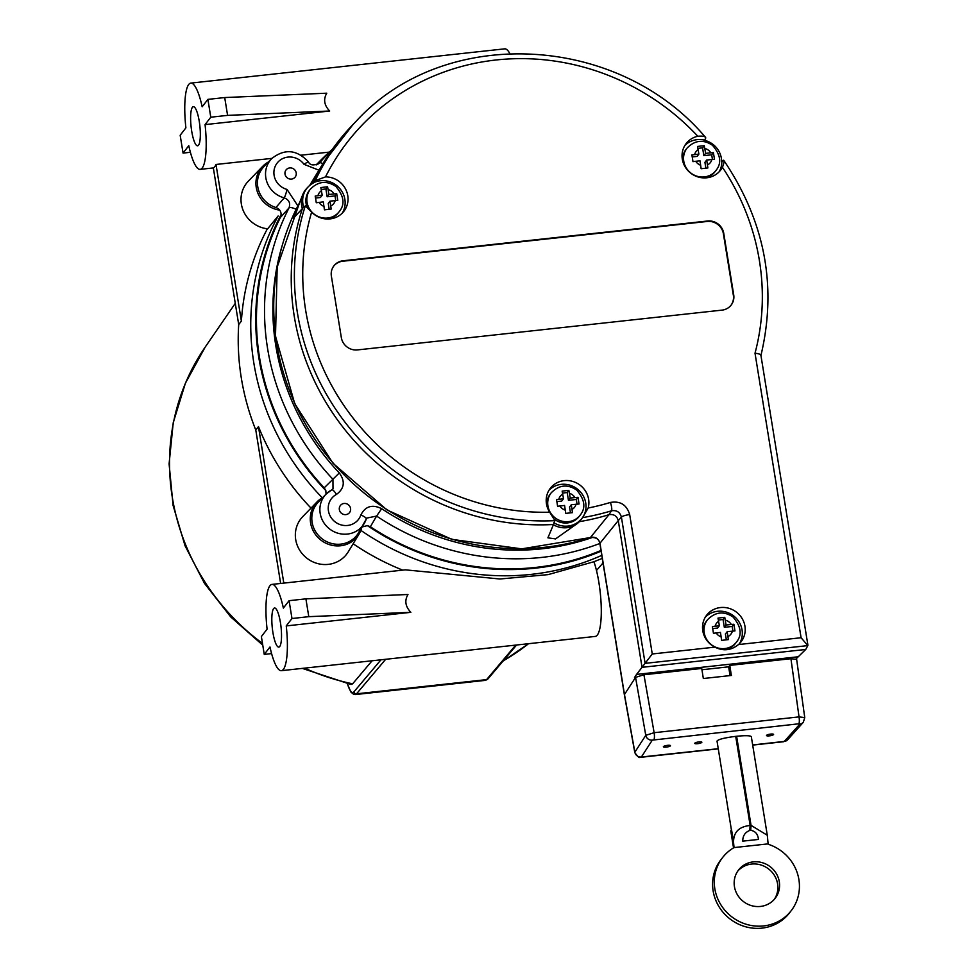 <?xml version="1.0" encoding="UTF-8"?>
<svg xmlns="http://www.w3.org/2000/svg" width="977" height="977" viewBox="0 0 977 977"><rect width="100%" height="100%" fill="white"/><g stroke="black" fill="none" stroke-linecap="round" stroke-linejoin="round"><path stroke-width="1.47" d="M344.051 503.473A5.789 5.496 -142.3 0 1 349.534 512.583A5.789 5.496 -142.3 0 1 341.596 513.389A5.789 5.496 -142.3 0 1 344.051 503.473M289.705 167.934A5.789 5.496 -142.3 0 1 295.188 177.045A5.789 5.496 -142.3 0 1 287.25 177.851A5.789 5.496 -142.3 0 1 289.705 167.934M198.551 145.17A19.674 4.396 83.8 0 1 197.61 145.793A19.674 4.396 83.8 0 1 191.101 126.717A19.674 4.396 83.8 0 1 193.348 106.688A19.674 4.396 83.8 0 1 199.577 123.542A19.674 4.396 83.8 0 1 198.551 145.17M279.74 646.481A19.674 4.396 83.8 0 1 278.799 647.092A19.674 4.396 83.8 0 1 272.302 628.016A19.674 4.396 83.8 0 1 274.537 607.987A19.674 4.396 83.8 0 1 280.765 624.84A19.674 4.396 83.8 0 1 279.74 646.481M410.853 612.323L308.793 616.67L305.899 598.852L407.971 594.492C404.393 600.635 405.357 606.57 410.853 612.323L286.249 625.915A43.391 9.697 83.8 0 1 281.376 670.674A43.391 9.697 83.8 0 1 269.982 646.982L264.254 654.395L271.594 653.589M264.254 654.395L261.372 636.564L267.087 629.164A43.391 9.697 83.8 0 1 269.908 585.76A43.391 9.697 83.8 0 1 271.96 584.405A43.391 9.697 83.8 0 1 283.367 608.097L289.082 600.684L305.899 598.852M281.376 670.674L595.274 636.418A43.391 9.697 -96.2 0 0 601.27 608.598A43.391 9.697 -96.2 0 0 593.943 561.726L602.284 558.392M271.96 584.405L405.333 569.847L499.955 578.995L548.097 574.623L593.943 561.726M216.002 164.466A43.391 9.697 83.8 0 1 213.328 167.849L238.706 324.559L241.38 321.103L216.002 164.466L271.936 158.372M329.261 152.107L301.136 155.184M509.774 53.454A43.391 9.697 -96.2 0 0 504.669 48.85L190.771 83.106A43.391 9.697 83.8 0 1 202.166 106.786L207.893 99.385L224.71 97.553L326.77 93.194C323.204 99.324 324.169 105.272 329.664 111.012L205.06 124.616A43.391 9.697 83.8 0 1 200.187 169.363A43.391 9.697 83.8 0 1 188.781 145.683L183.065 153.084L190.405 152.29M183.065 153.084L180.171 135.266L185.899 127.853A43.391 9.697 83.8 0 1 190.771 83.106M601.783 555.351A246.668 234.187 -142.3 0 1 360.855 530.377M316.194 164.942A245.899 233.466 -142.3 0 1 318.612 162.414A245.899 233.466 -142.3 0 1 332.229 149.481M601.111 551.187A245.899 233.466 -142.3 0 1 367.389 525.614L370.356 526.762L376.597 516.076A243.92 231.586 37.7 0 0 599.866 543.468M592.954 537.252A236.752 224.783 -142.3 0 1 381.665 508.675C372.31 504.083 365.361 506.196 360.831 515.026A17.036 16.182 -142.3 0 1 334.464 521.364A17.036 16.182 -142.3 0 1 336.43 494.435A7.169 2.076 -118.1 0 0 331.667 489.892A7.169 2.076 -118.1 0 0 331.521 490.014A24.205 22.984 37.7 0 0 326.062 494.13L325.829 490.564A245.899 233.466 -142.3 0 1 281.12 214.488L280.411 217.468L289.009 207.918A7.169 2.223 27 0 1 296.153 209.31M322.276 497.769A246.668 234.187 -142.3 0 1 278.14 215.978L267.637 228.838A28.919 27.466 -142.3 0 1 267.368 228.801A28.919 27.466 -142.3 0 1 243.029 210.079A28.919 27.466 -142.3 0 1 248.39 181.111L262.728 166.31A26.623 25.28 -142.3 0 1 268.516 161.901M315.754 199.357L315.192 196.047L322.202 195.205L320.835 187.547L327.576 186.79L328.931 194.472L336.711 193.702L337.786 200.383L330.018 201.152L331.191 209.066L324.437 209.823L323.289 201.885L316.267 202.74L315.754 199.357M692.449 158.25L691.875 154.94L698.897 154.097L697.529 146.44L704.27 145.683L705.626 153.352L713.393 152.595L714.48 159.275L706.701 160.045L707.873 167.959L701.132 168.716L699.984 160.778L692.962 161.632L692.449 158.25M712.929 629.896L712.355 626.587L719.377 625.744L717.997 618.087L724.751 617.33L726.106 625.011L733.874 624.242L734.96 630.922L727.181 631.692L728.353 639.605L721.612 640.362L720.464 632.424L713.442 633.279L712.929 629.896M557.073 502.911L556.511 499.589L563.509 498.771L562.141 491.101L568.87 490.369L570.238 498.038L577.981 497.305L579.068 503.998L571.313 504.718L572.473 512.644L565.756 513.377L564.584 505.451L557.598 506.281L557.073 502.911M703.049 632.156A18.282 17.354 -142.3 0 1 706.505 621.054L707.482 619.797A18.282 17.354 37.7 0 0 704.246 632.901A18.282 17.354 37.7 0 0 717.753 647.946A18.282 17.354 37.7 0 0 736.414 642.145C742.349 634.94 741.213 626.55 733.006 616.988C723.823 610.845 715.311 611.785 707.482 619.797M736.426 642.145L735.449 643.403A18.282 17.354 -142.3 0 1 724.25 649.778M306.949 206.904A18.282 17.354 -142.3 0 1 306.094 203.619A18.282 17.354 -142.3 0 1 309.343 190.515L310.32 189.245A18.282 17.354 37.7 0 0 307.071 202.361A18.282 17.354 37.7 0 0 320.578 217.407A18.282 17.354 37.7 0 0 339.251 211.606C345.186 204.401 344.051 196.011 335.844 186.448C326.648 180.305 318.148 181.233 310.32 189.245M339.251 211.606L338.274 212.864A18.282 17.354 -142.3 0 1 328.406 219.019M682.581 160.509A18.282 17.354 -142.3 0 1 686.037 149.408L687.014 148.138A18.282 17.354 37.7 0 0 683.766 161.254A18.282 17.354 37.7 0 0 697.273 176.3A18.282 17.354 37.7 0 0 715.946 170.499C721.881 163.293 720.733 154.903 712.526 145.341C703.342 139.198 694.842 140.126 687.014 148.138M715.946 170.499L714.969 171.757A18.282 17.354 -142.3 0 1 705.089 177.899M546.741 505.243A18.282 17.354 -142.3 0 1 550.185 494.142L551.162 492.872A18.282 17.354 37.7 0 0 547.926 505.976A18.282 17.354 37.7 0 0 561.433 521.034A18.282 17.354 37.7 0 0 580.106 515.221C586.029 508.016 584.893 499.638 576.686 490.063C567.503 483.92 558.991 484.861 551.162 492.872M580.106 515.221L579.129 516.491A18.282 17.354 -142.3 0 1 554.789 519.593M738.465 644.564C731.15 650.474 723.298 651.329 714.883 647.14A21.75 20.651 -142.3 0 1 706.652 615.192A21.75 20.651 -142.3 0 1 736.487 612.152A21.75 20.651 -142.3 0 1 741.079 641.791A21.75 20.651 -142.3 0 1 738.465 644.564L801.091 637.737L807.832 645.602L805.707 649.473L796.096 658.877M739.516 643.574A21.75 20.651 37.7 0 0 733.605 615.889A21.75 20.651 37.7 0 0 705.321 617.159M779.292 881.718A23.143 21.97 -142.3 0 1 775.176 898.303A23.143 21.97 -142.3 0 1 743.436 901.551A23.143 21.97 -142.3 0 1 738.551 870.018A23.143 21.97 -142.3 0 1 762.194 862.667A23.143 21.97 -142.3 0 1 779.292 881.718M774.297 899.365A23.143 21.97 37.7 0 0 777.594 883.892A23.143 21.97 37.7 0 0 761.193 865.06A23.143 21.97 37.7 0 0 737.745 871.13M766.566 735.351A3.59 0.794 -9.2 0 1 770.328 734.13A3.59 0.794 -9.2 0 1 773.589 734.399A3.59 0.794 -9.2 0 1 770.169 735.754A3.59 0.794 -9.2 0 1 766.505 735.547A3.59 0.794 -9.2 0 1 766.566 735.351M694.818 743.179A3.59 0.794 -9.2 0 1 698.579 741.958A3.59 0.794 -9.2 0 1 701.84 742.227A3.59 0.794 -9.2 0 1 698.421 743.582A3.59 0.794 -9.2 0 1 694.757 743.375A3.59 0.794 -9.2 0 1 694.818 743.179M663.432 746.611A3.59 0.794 -9.2 0 1 667.193 745.39A3.59 0.794 -9.2 0 1 670.442 745.659A3.59 0.794 -9.2 0 1 667.035 747.014A3.59 0.794 -9.2 0 1 663.371 746.807A3.59 0.794 -9.2 0 1 663.432 746.611M768.142 843.872L768.203 844.262A43.391 41.193 -142.3 0 1 791.199 910.686A43.391 41.193 -142.3 0 1 731.688 916.756A43.391 41.193 -142.3 0 1 722.528 857.635A43.391 41.193 -142.3 0 1 734.057 847.584L768.142 843.872A28.919 6.473 83.8 0 1 767.629 838.437L767.287 835.25L751.044 825.37A28.919 6.473 -96.2 0 0 750.776 830.316C755.368 831.134 757.932 834.175 758.445 839.438L742.752 841.148C742.703 835.836 745.072 832.257 749.872 830.413A5.923 4.97 -26.9 0 1 750.776 830.316L750.153 826.53A8.561 1.893 170.8 0 0 750.067 826.53M734.057 847.584A28.919 6.473 83.8 0 1 733.556 842.162L731.565 829.864L730.943 830.67A7.169 1.575 170.8 0 0 730.808 831.061L733.532 847.889M749.872 830.413A28.919 6.473 83.8 0 1 750.153 825.467C739.039 826.615 733.507 832.172 733.556 842.162M750.153 825.467L735.718 736.353C724.348 737.818 718.107 739.394 717.02 741.091L731.455 830.206M722.528 857.635L720.843 859.821A43.391 41.193 37.7 0 0 729.99 918.942A43.391 41.193 37.7 0 0 789.514 912.872L791.199 910.686M735.864 737.232L736.621 736.255L751.044 825.37M580.387 520.033L579.373 521.657A21.75 20.651 -142.3 0 1 576.809 523.892L555.522 538.913L547.902 537.838L554.167 522.89A241.612 229.387 -142.3 0 1 553.825 522.915A4061.902 1056.064 -8.4 0 1 554.997 520.643L549.672 512.204A21.75 20.651 -142.3 0 1 550.332 488.28A21.75 20.651 -142.3 0 1 576.76 483.053A21.75 20.651 -142.3 0 1 588.178 508.003L582.573 517.627A4061.902 1015.127 -11 0 1 580.717 519.972A241.612 229.387 -142.3 0 1 580.387 520.033A21.555 20.456 -142.3 0 1 554.167 522.89M576.809 523.892A21.75 20.651 -142.3 0 1 553.006 524.527A241.807 229.583 37.7 0 1 302.381 208.577L293.418 218.25L302.76 194.631A21.75 20.651 -142.3 0 1 306.912 188.182L308.17 186.876A21.555 20.456 -142.3 0 1 313.153 183.151A241.612 229.387 -142.3 0 1 313.287 182.858A4061.902 451.545 114.9 0 1 315.253 180.647L325.512 176.886A21.75 20.651 -142.3 0 1 345.467 188.854A21.75 20.651 -142.3 0 1 343.904 211.252A21.75 20.651 -142.3 0 1 311.626 212.119L305.312 205.878A4061.902 506.978 112.4 0 1 303.591 207.454A241.612 229.387 -142.3 0 1 303.7 207.148A21.555 20.456 -142.3 0 1 308.17 186.876M303.7 207.148L302.381 208.577A21.75 20.651 -142.3 0 1 302.76 194.631M582.573 517.627A241.331 229.119 37.7 0 0 611.443 510.812C616.585 509.945 619.907 512.033 621.409 517.089L618.27 520.594C616.866 515.88 613.751 513.914 608.94 514.708L590.511 537.399C595.335 536.544 598.486 538.486 599.963 543.249L618.27 520.594L642.036 667.328L636.552 674.411L797.953 656.8M714.883 647.14L652.257 653.979L642.036 667.328L805.707 649.473M589.998 537.57A7.169 1.893 -108.1 0 0 590.279 537.558A7.169 1.893 -108.1 0 0 590.279 537.545A7.169 1.893 -108.1 0 0 590.511 537.399A237.936 225.895 -142.3 0 1 333.242 463.147A237.936 225.895 -142.3 0 1 299.597 202.63L277.175 267.124L275.502 336.21L294.712 403.635L333.047 463.342L387.051 509.982L451.875 539.365L521.718 548.854L590.279 537.558C595.946 537.069 599.145 539.072 599.878 543.566L624.388 694.855A7.169 1.575 170.8 0 1 624.474 694.525L599.963 543.249A7.169 1.575 170.8 0 0 599.878 543.566M723.395 160.252C724.507 160.448 724.189 162.793 722.43 167.287A21.75 20.651 -142.3 0 1 720.599 170.145A21.75 20.651 -142.3 0 1 690.763 173.185A21.75 20.651 -142.3 0 1 686.172 143.546A21.75 20.651 -142.3 0 1 697.822 136.255C702.781 135.791 705.431 136.377 705.76 138.026A4061.902 1099.443 -128.5 0 0 704.661 140.151A241.612 229.387 -142.3 0 1 704.881 140.407A21.555 20.456 -142.3 0 1 721.649 161.535A241.612 229.387 -142.3 0 1 721.844 161.816A4061.902 1084.958 -125.8 0 0 723.395 160.252L723.737 160.289C764.93 221.303 777.326 286.359 760.936 355.457L807.894 645.089M582.646 517.541A21.75 20.651 37.7 0 0 577.712 489.306A21.75 20.651 37.7 0 0 549.001 490.234M342.353 213.035A21.75 20.651 37.7 0 0 338.921 187.584A21.75 20.651 37.7 0 0 313.287 182.858M704.661 140.151A21.75 20.651 37.7 0 0 684.84 145.5M719.048 171.928A21.75 20.651 37.7 0 0 721.844 161.816M579.373 521.657A241.807 229.583 37.7 0 0 608.94 514.708L611.443 510.812A7.169 1.869 73 0 0 610.393 502.447A234.15 222.316 -142.3 0 1 588.178 508.003M722.43 167.287A234.15 222.316 -142.3 0 1 755.013 353.222C759.166 353.711 761.107 354.517 760.863 355.616M577.053 504.108L576.308 499.479L568.455 500.334L567.197 492.542L562.569 493.043M563.509 498.771L561.726 501.067L556.866 501.604M570.483 512.84L569.542 507.026L571.313 504.718M570.238 498.038L568.455 500.334M577.981 497.305L576.308 499.479M568.87 490.369L567.197 492.542M732.921 631.069L732.176 626.452L724.323 627.307L723.065 619.503L718.425 620.016M719.377 625.744L717.594 628.04L712.709 628.577M726.351 639.801L725.41 633.988L727.181 631.692M726.106 625.011L724.323 627.307M733.874 624.242L732.176 626.452M724.751 617.33L723.065 619.503M712.441 159.422L711.696 154.806L703.843 155.661L702.585 147.857L697.944 148.37M698.897 154.097L697.126 156.393L692.229 156.931M705.87 168.154L704.93 162.341L706.701 160.045M705.626 153.352L703.843 155.661M713.393 152.595L711.696 154.806M704.27 145.683L702.585 147.857M335.746 200.529L335.001 195.913L327.161 196.768L325.891 188.964L321.262 189.477M322.202 195.205L320.432 197.501L315.534 198.038M329.176 209.261L328.235 203.448L330.018 201.152M328.931 194.472L327.161 196.768M336.711 193.702L335.001 195.913M327.576 186.79L325.891 188.964M730.979 305.312A14.35 13.617 37.7 0 0 733.348 295.249L723.395 233.759A14.35 13.617 37.7 0 0 707.25 221.461L342.683 261.25A14.35 13.617 37.7 0 0 333.755 266.062M723.749 233.308L733.703 294.798A14.35 13.617 -142.3 0 1 731.162 305.08A14.35 13.617 -142.3 0 1 722.04 310.124L357.472 349.913A14.35 13.617 -142.3 0 1 341.339 337.615L331.374 276.125A14.35 13.617 -142.3 0 1 333.926 265.829A14.35 13.617 -142.3 0 1 343.037 260.786L707.604 221.01A14.35 13.617 -142.3 0 1 723.749 233.308L723.395 233.759M315.253 180.647A241.331 229.119 37.7 0 1 356.092 121.331C443.863 24.975 617.659 33.169 705.589 137.427L705.76 138.026M701.95 669.746L728.659 666.827L729.77 665.386L731.358 675.461L703.33 678.514L701.742 668.451L643.928 674.753L635.551 677.366L624.474 694.525L634.855 752.205A6.131 1.356 170.8 0 0 634.781 752.498L624.388 694.855M634.684 678.722L634.5 677.586L636.552 674.411M635.477 677.476L634.5 677.586M796.646 659.353L790.93 658.718L729.77 665.386M736.621 736.255C745.536 735.4 750.434 735.547 751.325 736.682L767.287 835.25M804.755 717.594L799.039 716.898A5.789 1.295 83.8 0 1 798.82 723.798L799.894 724.018L784.299 741.421L752.656 744.95M790.93 658.718L799.039 716.898L654.138 732.701L645.773 735.315A5.789 5.532 32.9 0 0 652.294 740.126L798.82 723.798M643.928 674.753L654.138 732.701A5.789 1.295 83.8 0 1 653.918 739.613M796.646 659.39L804.755 717.57L803.302 722.296A5.789 5.447 -138.2 0 1 803.302 722.308A5.789 5.447 -138.2 0 1 799.894 724.018M730.039 675.608L728.659 666.827M280.643 583.464L255.791 430.039A247.706 235.188 -142.3 0 1 238.706 324.559M302.308 668.39L351.036 684.498L352.636 683.815L372.09 660.77M279.617 210.128A26.623 25.28 -142.3 0 1 257.684 192.701A26.623 25.28 -142.3 0 1 262.728 166.31M361.771 527.495A26.623 25.28 -142.3 0 1 358.962 534.211A26.623 25.28 -142.3 0 1 320.932 540.147A26.623 25.28 -142.3 0 1 317.073 501.848A26.623 25.28 -142.3 0 1 322.85 497.44M358.962 534.211L348.264 551.822A28.919 27.466 -142.3 0 1 306.937 558.258A28.919 27.466 -142.3 0 1 302.736 516.65L317.073 501.848M255.791 430.039L258.465 426.595A247.706 235.188 37.7 0 0 311.004 508.113M283.806 583.11L258.465 426.595M353.149 543.786A247.706 235.188 37.7 0 0 402.732 570.141M205.06 124.616L210.776 117.203L227.592 115.371L224.71 97.553M227.592 115.371L329.664 111.012M210.776 117.203L207.893 99.385M286.249 625.915L291.976 618.514L308.793 616.67M291.976 618.514L289.082 600.684M267.368 228.801A247.706 235.188 37.7 0 0 241.38 321.103M325.829 490.564L324.205 487.841A245.166 232.77 -142.3 0 1 280.411 217.468M601.002 550.454A245.166 232.77 -142.3 0 1 370.356 526.762M317.757 164.344A245.166 232.77 -142.3 0 1 319.137 162.915L326.892 154.903A243.92 231.586 37.7 0 0 319.418 163.025L318.917 163.525M336.43 494.435C344.441 488.524 345.394 481.356 339.3 472.941L324.205 487.841M322.911 163.684A7.169 2.247 41.2 0 0 319.418 163.025L319.174 163.293C313.519 165.809 309.941 165.345 308.451 161.901C296.898 149.53 284.661 148.419 271.716 158.592A24.205 22.984 37.7 0 0 284.197 197.855A21890.515 4139.634 100.2 0 1 275.917 207.539C279.275 208.76 281.01 211.081 281.12 214.488M275.917 207.539A25.451 24.169 -142.3 0 1 263.973 166.591L271.716 158.592M362.101 526.957L367.389 525.614M360.831 515.026A7.169 2.137 18.9 0 1 366.241 519.129L358.376 533.076A25.451 24.169 -142.3 0 1 322.007 538.754A25.451 24.169 -142.3 0 1 318.319 502.129L326.062 494.13A24.205 22.984 37.7 0 0 329.579 528.948A24.205 22.984 37.7 0 0 364.165 523.562A24.205 22.984 37.7 0 0 366.18 519.251A7.169 2.137 18.9 0 0 366.241 519.129L366.705 518.091L376.597 516.076L381.665 508.675M366.265 519.019L366.705 518.091M297.887 205.878L287.03 189.428A7.169 0.916 -75.1 0 1 284.197 197.855C289.058 199.796 290.657 203.155 289.009 207.918A243.92 231.586 37.7 0 0 332.949 479.267L332.998 488.94L331.826 489.843M308.451 161.901A7.169 0.659 144 0 0 304.03 164.331L318.942 170.206M317.952 195.669A9.025 8.573 -142.3 0 1 321.482 190.723M328.15 189.611A9.025 8.573 -142.3 0 1 334.085 193.898M335.172 200.59A9.025 8.573 -142.3 0 1 330.8 206M324.01 206.367A9.025 8.573 -142.3 0 1 319.027 202.349M694.635 154.561A9.025 8.573 -142.3 0 1 698.176 149.615M704.832 148.504A9.025 8.573 -142.3 0 1 710.78 152.791M711.867 159.483A9.025 8.573 -142.3 0 1 707.495 164.893M700.704 165.247A9.025 8.573 -142.3 0 1 695.722 161.242M715.115 626.208A9.025 8.573 -142.3 0 1 718.645 621.262M725.313 620.151A9.025 8.573 -142.3 0 1 731.26 624.45M732.347 631.13A9.025 8.573 -142.3 0 1 727.975 636.54M721.185 636.906A9.025 8.573 -142.3 0 1 716.202 632.888M558.795 499.284A9.025 8.573 -142.3 0 1 562.752 494.093M569.481 493.361A9.025 8.573 -142.3 0 1 574.94 497.525M576.027 504.205A9.025 8.573 -142.3 0 1 572.07 509.396M565.353 510.141A9.025 8.573 -142.3 0 1 559.882 505.964M733.715 847.792L730.943 830.67M652.257 653.979L629.689 514.61A7.169 1.575 170.8 0 0 621.409 517.089L645.101 663.359L807.832 645.602M312.298 183.639A241.807 229.571 -142.3 0 1 353.124 124.397L323.387 162.89A241.807 229.571 37.7 0 0 312.237 183.664M305.312 205.878A241.331 229.119 37.7 0 0 554.997 520.643M629.689 514.61C626.77 504.828 620.334 500.774 610.393 502.447M755.013 353.222L801.091 637.737M549.672 512.204A234.15 222.316 -142.3 0 1 311.626 212.119M337.187 142.813A241.807 229.571 37.7 0 0 323.387 162.89L309.624 185.532M325.512 176.886A234.15 222.316 -142.3 0 1 697.822 136.255M635.551 677.366L645.773 735.315L634.855 752.205A5.789 5.532 -147.1 0 0 641.376 757.016L652.294 740.126M718.254 748.7L641.376 757.016M641.645 757.065A5.789 1.295 83.8 0 1 641.376 757.248C639.459 755.819 640.68 760.936 634.781 752.498M783.908 741.543A5.789 1.295 83.8 0 1 783.639 741.726L752.681 745.097M784.299 741.421A5.789 5.447 41.8 0 0 787.706 739.711L783.639 741.726M347.323 683.692L350.865 692.009L353.674 694.366L355.31 694.562A27.771 6.204 -96.2 0 0 356.532 693.817A2.308 2.21 -139.8 0 1 353.943 691.826A25.451 5.691 83.8 0 1 347.433 683.717M380.969 659.805L353.943 691.826M515.722 645.089L486.57 679.626L356.532 693.817L385.683 659.292M516.589 645.003L487.987 678.881A2.308 2.21 -139.8 0 1 486.57 679.626A27.771 6.204 83.8 0 1 485.361 680.371L355.31 694.562M352.636 683.815A221.669 210.458 -142.3 0 1 304.604 668.134M262.471 643.391A221.669 210.458 -142.3 0 1 205.097 347.238L235.274 303.334M528.533 643.696A221.669 210.458 -142.3 0 1 503.204 660.855M287.03 189.428A17.036 16.182 -142.3 0 1 276.564 163.867A17.036 16.182 -142.3 0 1 304.03 164.331M339.3 472.941A236.752 224.783 -142.3 0 1 282.035 246.082M200.187 169.363L213.34 167.934M318.612 162.414L316.145 164.954M356.092 121.331L353.124 124.397M718.278 748.858L641.376 757.248M803.302 722.308L787.706 739.711M487.987 678.881L485.361 680.371M262.764 645.162L230.755 616.951L204.523 583.428L185.068 545.813L173.1 505.475L169.094 463.904L173.234 422.65L185.386 383.265L205.097 347.238M502.935 661.185L528.618 643.684M596.483 570.483L603.017 562.935M332.998 488.94L326.062 494.13M332.009 149.786L326.892 154.903"/></g></svg>
